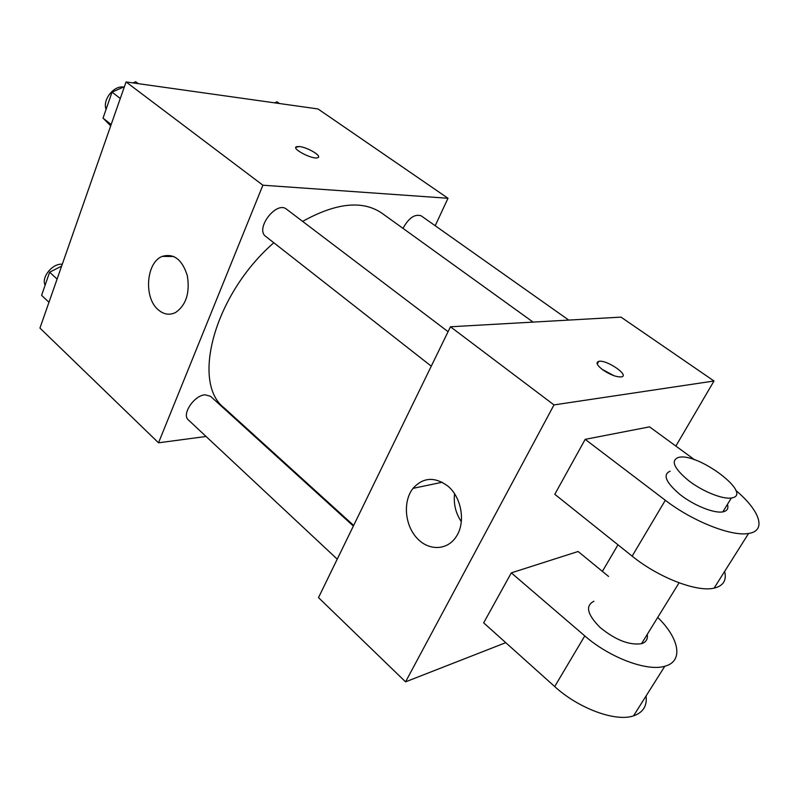 <?xml version="1.0" encoding="UTF-8"?>
<svg xmlns="http://www.w3.org/2000/svg" width="799" height="799" viewBox="0 0 799 799"><rect width="100%" height="100%" fill="white"/><g stroke="black" fill="none" stroke-linecap="round" stroke-linejoin="round"><path stroke-width="1.2" d="M206.072 436.484L158.522 442.806L39.95 328.079L126.072 81.937L318.002 108.954L447.999 198.262L435.195 225.727M533.093 322.097L381.912 213.183C362.606 200.01 336.169 202.746 302.621 221.393M273.827 242.756C214.232 294.491 191.011 382.711 224.199 407.929L353.667 525.452M158.522 442.806L262.891 185.208L447.999 198.262M249.308 430.721L248.539 430.831M448.079 331.695L286.561 209.208C276.444 200.389 254.691 228.943 265.787 236.464L431.27 366.172M568.728 320.079L421.173 215.82C414.821 213.752 408.758 217.927 402.976 228.354M337.238 559.17L188.344 419.894C181.383 414.491 194.147 395.275 205.073 394.806L210.497 396.274L353.368 526.052M262.891 185.208L126.072 81.937M158.372 309.902C143.56 298.027 146.027 262.442 162.237 256.389C173.763 253.103 182.112 259.455 187.276 275.455C190.112 292.634 186.227 304.978 175.63 312.479C169.648 315.415 163.895 314.566 158.372 309.902M295.85 147.306L299.315 146.537C307.435 147.146 322.636 156.344 317.742 157.703C312.828 159.97 290.666 148.404 296.589 146.676L299.315 146.527C306.367 147.086 320.039 154.597 318.491 157.083M505.757 642.666L405.562 681.847L318.501 597.612L450.466 326.781L621.003 317.123L713.996 381.003L675.864 446.072M48.969 302.302L41.608 295.35L49.628 272.199L61.623 266.137M57.089 279.081L49.628 272.199M62.282 264.239C52.654 263.091 40.959 277.353 45.134 285.163M110.701 125.872L103.041 118.122L112.04 92.145L124.404 86.692M132.964 82.906L135.67 81.708L138.267 83.655M111.161 124.534L103.041 118.122M120.279 98.477L112.04 92.145M123.505 87.091C113.808 85.263 102.292 99.975 106.087 109.313M274.706 102.861L276.983 101.773L279.5 103.53M447.62 485.912C461.562 497.028 465.917 522.376 456.279 536.548C447.21 550.901 428.054 551.04 416.409 537.527C404.594 524.244 402.976 500.993 413.003 488.369C423.041 477.313 434.576 476.494 447.62 485.912M405.562 681.847L553.997 404.913L450.466 326.781L621.003 317.123M318.501 597.612L450.466 326.781M454.591 493.832C453.423 503.879 455.66 513.148 461.303 521.627M602.895 369.927C596.973 365.343 595.585 362.496 598.721 361.368C606.431 359.34 630.231 375.62 621.322 376.908C616.429 377.158 610.286 374.831 602.895 369.927M553.997 404.913L713.996 381.003M614.141 375.77L602.136 369.368M617.977 544.818L602.396 571.385M608.558 576.429L578.116 551.5L511.32 572.863L483.665 622.85L554.696 686.561C578.596 708.503 615.649 722.146 633.527 715.854C643.085 712.548 647.27 705.916 646.071 695.959M694.77 459.884L649.557 426.856L585.188 439.35L554.796 494.291L632.139 556.134C658.266 577.437 696.828 592.389 714.086 588.144C723.325 585.917 726.84 580.344 724.633 571.435M593.917 601.267C585.118 605.682 587.175 614.421 600.099 627.485C615.52 640.029 629.332 645.432 641.517 643.684L643.045 643.125C646.521 641.437 647.919 638.541 647.23 634.416M511.32 572.863L584.778 635.904L554.696 686.561M657.717 617.417C679.33 638.391 683.884 661.372 664.828 666.236C647.17 671.759 609.527 657.617 584.778 635.904M670.101 471.21C662.441 474.586 665.797 482.406 680.169 494.651C693.951 505.487 713.946 513.547 722.805 511.889C727.19 511.02 728.738 508.504 727.45 504.349M585.188 439.35L665.317 500.264C692.423 521.238 731.624 536.768 748.583 533.462C767.06 530.846 759.769 510.441 735.829 490.436M678.181 457.487L678.741 457.368C698.366 452.394 754.406 494.901 731.375 497.987C722.556 499.515 702.481 491.385 688.568 480.599C674.046 468.424 670.581 460.723 678.181 457.487M665.317 500.264L632.139 556.134M173.852 256.509L162.237 256.389M413.003 488.369L442.227 482.256M598.721 361.368L597.253 364.074M641.517 643.684L679.06 582.821M731.375 497.987L722.805 511.889M664.828 666.236L633.527 715.854M748.583 533.462L714.086 588.144"/></g></svg>
